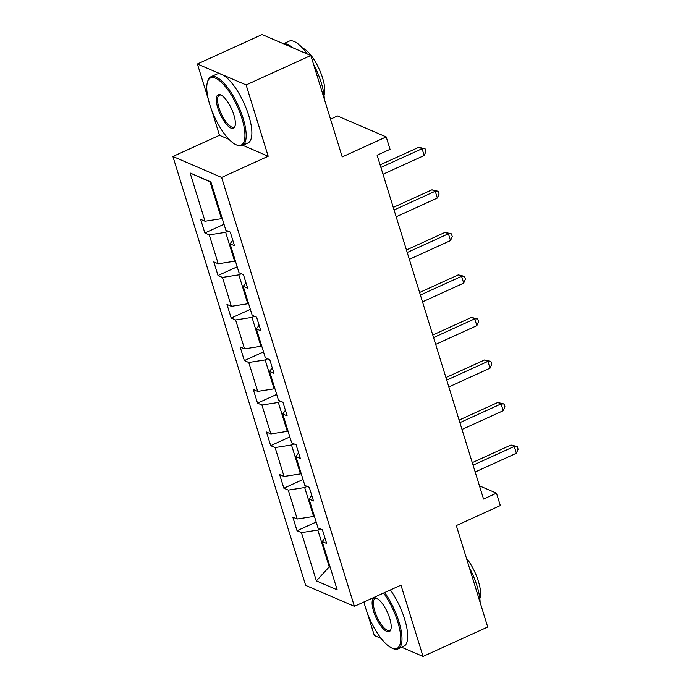 <?xml version="1.0" encoding="UTF-8"?>
<svg xmlns="http://www.w3.org/2000/svg" width="691" height="691" viewBox="0 0 691 691"><rect width="100%" height="100%" fill="white"/><g stroke="black" fill="none" stroke-linecap="round" stroke-linejoin="round"><path stroke-width="1.04" d="M242.783 145.317L268.203 156.244L246.126 84.941L197.401 63.987L262.096 34.55L310.82 55.505L342.218 156.935L386.209 136.913L337.484 115.958L330.514 119.137M246.126 84.941L310.82 55.505M401.661 647.251L423.039 656.45L487.725 627.013L456.328 525.575L500.319 505.562L496.475 493.149L479.45 485.833M367.5 613.478L374.315 635.495L381.104 638.415M363.95 601.999L364.122 602.561M172.897 156.486L305.664 585.389L354.388 606.344L221.621 177.44L172.897 156.486L219.479 135.289L229.041 139.401M197.401 63.987L208.311 99.219M211.688 110.137L219.479 135.289M320.322 528.935L317.834 530.066L329.227 566.879L316.374 580.898L301.44 532.631L297.026 530.74L316.184 522.016M329.97 566.542L329.227 566.879L330.203 567.294M317.834 530.066L301.44 532.631M307.15 486.404L304.671 487.535L313.619 516.436L297.216 519.001L292.803 517.101L297.026 530.74M297.216 519.001L288.268 490.1L283.854 488.2L303.021 479.485M293.986 443.864L291.498 444.995L300.447 473.896L284.053 476.462L279.639 474.57L283.854 488.2M284.053 476.462L275.104 447.561L270.691 445.669L289.849 436.945M280.814 401.333L278.335 402.456L287.283 431.365L270.881 433.931L266.467 432.03L270.691 445.669M270.881 433.931L261.932 405.03L257.527 403.129L276.685 394.414M267.65 358.793L265.171 359.925L274.111 388.826L257.717 391.391L253.303 389.499L257.527 403.129M257.717 391.391L248.769 362.49L244.355 360.598L263.521 351.874M254.487 316.262L251.999 317.385L260.948 346.295L244.545 348.86L240.14 346.96L244.355 360.598M244.545 348.86L235.605 319.959L231.191 318.059L250.349 309.335M241.314 273.722L238.836 274.854L247.784 303.755L231.381 306.32L226.968 304.429L231.191 318.059M231.381 306.32L222.433 277.419L218.019 275.519L237.186 266.804M228.151 231.191L225.663 232.314L234.612 261.224L218.218 263.789L213.804 261.889L218.019 275.519M218.218 263.789L209.269 234.888L204.856 232.988L224.014 224.264M211.023 182.294L210.055 181.871L221.448 218.684L205.046 221.25L200.632 219.358L204.856 232.988M205.046 221.25L190.111 172.992L210.91 181.94L225.853 230.198L230.267 232.098L234.482 245.728L230.077 243.837L239.017 272.738L243.431 274.629L247.654 288.268L243.241 286.368L252.189 315.269L256.594 317.169L260.818 330.799L256.404 328.907L265.353 357.808L269.766 359.7L273.981 373.339L269.576 371.438L278.525 400.339L282.93 402.24L287.154 415.87L282.74 413.978L291.688 442.879L296.102 444.779L300.317 458.409L295.912 456.509L304.852 485.41L309.266 487.31L313.489 500.94L309.076 499.049L318.024 527.95L322.429 529.85L326.653 543.48L322.239 541.58L337.182 589.846L316.374 580.898M386.209 136.913L390.044 149.325L377.105 155.207L483.545 499.04L496.475 493.149M311.762 495.361L309.076 499.049M314.353 516.099L313.619 516.436M304.671 487.535L288.268 490.1M298.59 452.83L295.912 456.509M301.19 473.56L300.447 473.896M291.498 444.995L275.104 447.561M285.426 410.29L282.74 413.978M288.017 431.029L287.283 431.365M278.335 402.456L261.932 405.03M272.254 367.759L269.576 371.438M274.854 388.489L274.111 388.826M265.171 359.925L248.769 362.49M259.09 325.219L256.404 328.907M261.682 345.958L260.948 346.295M251.999 317.385L235.605 319.959M245.927 282.688L243.241 286.368M248.518 303.418L247.784 303.755M238.836 274.854L222.433 277.419M232.755 240.148L230.077 243.837M235.355 260.887L234.612 261.224M225.663 232.314L209.269 234.888M268.203 156.244L221.621 177.44M423.039 656.45L400.97 585.147L354.388 606.344M222.182 218.347L221.448 218.684M210.055 181.871L190.111 172.992M324.925 537.9L322.239 541.58M380.888 167.438L422.08 148.695L424.188 155.51L383.004 174.253M380.102 164.881L418.789 147.278L422.08 148.695L425.086 148.781L425.932 151.51L424.188 155.51M418.789 147.278L425.086 148.781M241.91 118.403A36.891 12.559 -114.5 0 0 223.012 83.957A36.891 12.559 -114.5 0 0 207.464 82.082A36.891 12.559 -114.5 0 0 209.779 104.583A36.891 12.559 -114.5 0 0 235.951 144.678A36.891 12.559 -114.5 0 0 241.91 118.403M207.464 82.082L207.792 81.002A37.798 12.87 65.5 0 1 210.971 76.744A37.798 12.87 65.5 0 1 243.085 118.221A37.798 12.87 65.5 0 1 242.282 145.542A37.798 12.87 65.5 0 1 236.978 145.136L235.951 144.678M233.878 114.948A18.441 6.279 65.5 0 1 235.035 126.203A18.441 6.279 65.5 0 1 227.261 125.261A18.441 6.279 65.5 0 1 217.812 108.038A18.441 6.279 65.5 0 1 220.792 94.909A18.441 6.279 65.5 0 1 233.878 114.948M221.327 95.177A17.534 5.969 -114.5 0 0 219.358 95.177A17.534 5.969 -114.5 0 0 218.987 107.856A17.534 5.969 -114.5 0 0 233.886 127.101A17.534 5.969 -114.5 0 0 235.182 125.624M283.474 43.749L289.114 41.175A37.798 12.87 65.5 0 1 307.227 53.958M313.515 64.228A37.798 12.87 65.5 0 1 321.229 82.661A37.798 12.87 65.5 0 1 324.312 99.089M283.621 43.809A37.798 12.87 65.5 0 1 292.699 47.714M302.563 48.111A27.208 9.268 65.5 0 1 322.576 77.971A27.208 9.268 65.5 0 1 324.027 95.28M210.971 76.744L216.663 74.153A37.798 12.87 65.5 0 1 248.777 115.63A37.798 12.87 65.5 0 1 247.974 142.951L242.282 145.542M363.984 601.982A36.891 12.559 -114.5 0 0 365.591 607.925A36.891 12.559 -114.5 0 0 391.762 648.011A36.891 12.559 -114.5 0 0 397.722 621.745A36.891 12.559 -114.5 0 0 383.574 593.068M384.68 592.558A37.798 12.87 65.5 0 1 398.897 621.563A37.798 12.87 65.5 0 1 398.085 648.884A37.798 12.87 65.5 0 1 392.79 648.478L391.762 648.011M389.689 618.29A18.441 6.279 65.5 0 1 390.847 629.536A18.441 6.279 65.5 0 1 383.073 628.603A18.441 6.279 65.5 0 1 373.624 611.38A18.441 6.279 65.5 0 1 376.604 598.242A18.441 6.279 65.5 0 1 389.689 618.29M377.131 598.51A17.534 5.969 -114.5 0 0 375.17 598.518A17.534 5.969 -114.5 0 0 374.798 611.198A17.534 5.969 -114.5 0 0 389.698 630.442A17.534 5.969 -114.5 0 0 390.994 628.965M469.327 567.57A37.798 12.87 65.5 0 1 477.04 585.994A37.798 12.87 65.5 0 1 480.124 602.431M466.416 558.155A27.208 9.268 65.5 0 1 478.379 581.304A27.208 9.268 65.5 0 1 479.839 598.622M390.372 589.967A37.798 12.87 65.5 0 1 404.589 618.972A37.798 12.87 65.5 0 1 403.786 646.292L398.085 648.884M394.06 209.969L435.244 191.226L437.351 198.041L396.168 216.784M393.265 207.421L431.953 189.809L435.244 191.226L438.258 191.321L439.096 194.041L437.351 198.041M431.953 189.809L438.258 191.321M407.224 252.509L448.416 233.765L450.523 240.58L409.34 259.324M406.438 249.952L445.116 232.349L448.416 233.765L451.422 233.852L452.268 236.581L450.523 240.58M445.116 232.349L451.422 233.852M420.396 295.04L461.579 276.296L463.687 283.12L422.503 301.863M419.601 292.492L458.288 274.88L461.579 276.296L464.585 276.391L465.432 279.112L463.687 283.12M458.288 274.88L464.585 276.391M433.559 337.579L474.743 318.836L476.859 325.651L435.667 344.394M432.773 335.023L471.452 317.419L474.743 318.836L477.757 318.922L478.595 321.652L476.859 325.651M471.452 317.419L477.757 318.922M446.723 380.11L487.915 361.367L490.023 368.191L448.839 386.934M445.937 377.562L484.624 359.951L487.915 361.367L490.921 361.462L491.767 364.183L490.023 368.191M484.624 359.951L490.921 361.462M459.895 422.65L501.079 403.907L503.186 410.722L462.003 429.465M459.1 420.093L497.788 402.49L501.079 403.907L504.093 403.993L504.931 406.723L503.186 410.722M497.788 402.49L504.093 403.993M473.059 465.181L514.251 446.438L516.358 453.261L475.175 472.005M472.273 462.633L510.951 445.03L514.251 446.438L517.257 446.533L518.103 449.254L516.358 453.261M510.951 445.03L517.257 446.533"/></g></svg>
